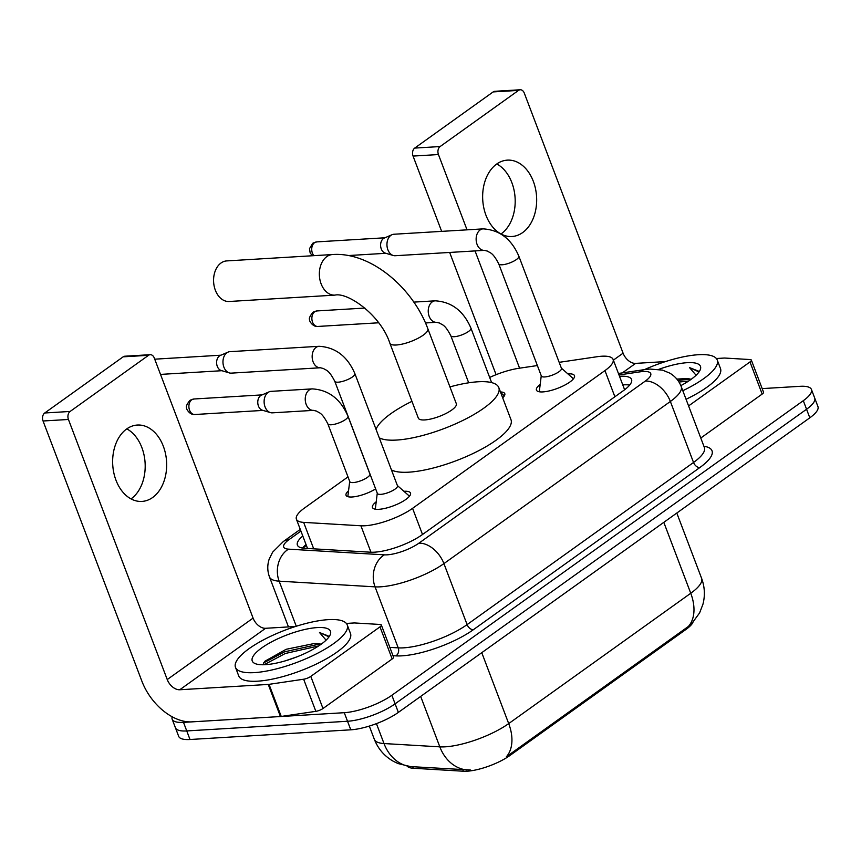<?xml version="1.0" encoding="UTF-8"?>
<svg xmlns="http://www.w3.org/2000/svg" width="861" height="861" viewBox="0 0 861 861"><rect width="100%" height="100%" fill="white"/><g stroke="black" fill="none" stroke-linecap="round" stroke-linejoin="round"><path stroke-width="1.29" d="M375.644 488.897A19.125 5.5 159.2 0 1 352.074 496.991A19.125 5.5 159.2 0 1 346.036 495.301A19.125 5.5 159.2 0 1 348.554 490.759M567.883 373.878A20.341 5.844 159.2 0 1 568.056 373.868A20.341 5.844 159.2 0 1 574.481 375.654A20.341 5.844 159.2 0 1 564.31 385.351A20.341 5.844 159.2 0 1 542.871 391.906A20.341 5.844 159.2 0 1 536.446 390.108A20.341 5.844 159.2 0 1 540.191 384.393M403.906 491.287A20.341 5.844 159.2 0 1 404.078 491.276A20.341 5.844 159.2 0 1 410.503 493.062A20.341 5.844 159.2 0 1 400.322 502.759A20.341 5.844 159.2 0 1 378.883 509.314A20.341 5.844 159.2 0 1 372.458 507.516A20.341 5.844 159.2 0 1 376.214 501.802M347.984 476.886L304.546 507.99A35.861 10.31 -20.8 0 0 296.399 519.194A35.861 10.31 -20.8 0 0 303.653 522.379L360.91 525.78A35.861 10.31 -20.8 0 0 364.989 525.759A35.861 10.31 -20.8 0 0 412.57 508.334L604.949 370.596A35.861 10.31 -20.8 0 0 613.086 359.392A35.861 10.31 -20.8 0 0 597.017 356.734L559.166 362.33M407.221 766.172A32.277 9.277 -20.8 0 0 413.291 768.249L463.39 771.23A32.277 9.277 -20.8 0 0 467.06 771.208A32.277 9.277 -20.8 0 0 509.884 755.527L686.002 629.423A32.277 9.277 -20.8 0 0 692.911 622.503M537.372 365.548L518.882 368.282A35.861 10.31 -20.8 0 0 489.672 377.452M500.445 391.949A19.125 5.5 159.2 0 1 504.783 393.66A19.125 5.5 159.2 0 1 502.684 397.825M376.44 723.638L384.006 743.549A41.834 33.762 93.4 0 0 410.503 766.591L398.019 763.546L393.8 761.533C384.673 756.475 378.183 749.059 374.331 739.298A47.818 13.744 -20.8 0 0 384.006 743.549L439.831 746.853A47.818 13.744 -20.8 0 0 445.255 746.821A47.818 13.744 -20.8 0 0 508.7 723.595A41.834 27.121 54.4 0 1 506.343 756.797L688.38 626.453L691.437 624.042L699.606 612.914L702.942 604.239C705.202 595.478 704.75 586.836 701.597 578.312L676.8 513.038M410.503 766.591L470.332 769.982M762.168 388.602L800.117 386.32A35.861 10.31 159.2 0 1 811.449 389.484L814.7 398.04A35.861 10.31 159.2 0 1 806.563 409.244L395.113 703.835A35.861 10.31 159.2 0 1 347.532 721.26L186.751 730.935A35.861 10.31 159.2 0 1 175.429 727.771A35.861 10.31 159.2 0 0 186.751 730.935L347.532 721.26A35.861 10.31 159.2 0 0 395.113 703.835L806.563 409.244A35.861 10.31 159.2 0 0 814.7 398.04L817.95 406.607A35.861 10.31 159.2 0 1 809.814 417.811L398.363 712.391A35.861 10.31 159.2 0 1 350.782 729.816L190.001 739.502A35.861 10.31 159.2 0 1 178.679 736.338L172.178 719.215A35.861 10.31 159.2 0 1 172.189 716.793M302.792 536.016A35.861 10.31 -20.8 0 0 297.389 545.11A35.861 10.31 -20.8 0 0 304.643 548.296L370.488 552.202A35.861 10.31 -20.8 0 0 374.557 552.181A35.861 10.31 -20.8 0 0 422.138 534.756L623.418 390.646A35.861 10.31 -20.8 0 0 631.554 379.443A35.861 10.31 -20.8 0 0 619.522 376.332M811.449 389.484A35.861 10.31 159.2 0 1 803.302 400.688L391.863 695.268A35.861 10.31 159.2 0 1 344.271 712.693L183.501 722.368A35.861 10.31 159.2 0 1 172.178 719.215M622.772 384.899A35.861 10.31 159.2 0 1 629.692 385.05M302.502 548.07A35.861 10.31 159.2 0 1 306.042 544.582M328.353 619.64A59.764 17.177 159.2 0 1 347.231 624.903A59.764 17.177 159.2 0 1 317.332 653.381A59.764 17.177 159.2 0 1 254.361 672.624A59.764 17.177 159.2 0 1 235.483 667.35A59.764 17.177 159.2 0 1 265.382 638.884A59.764 17.177 159.2 0 1 328.353 619.64M347.231 624.903L350.481 633.47A59.764 17.177 159.2 0 1 320.593 661.937A59.764 17.177 159.2 0 1 257.611 681.18A59.764 17.177 159.2 0 1 238.734 675.917L235.483 667.35M313.63 643.608A29.887 8.588 159.2 0 1 313.921 643.587L286.153 649.291L264.94 661.194L262.831 664.757M265.457 664.67A41.834 12.022 159.2 0 1 255.33 663.67A41.834 12.022 159.2 0 1 268.083 643.834A41.834 12.022 159.2 0 1 317.257 627.583A41.834 12.022 159.2 0 1 329.946 635.332A41.834 12.022 159.2 0 1 265.457 664.67M297.271 656.739L285.486 660.796M320.41 644.749L313.931 643.619A29.887 8.588 159.2 0 1 321.078 644.276M328.428 637.646L328.245 635.945L319.496 632.523L326.093 640.164M318.785 644.232L284.625 651.809L263.574 662.905M318.624 645.954L285.271 653.499L264.047 664.735M328.418 636.591L319.496 632.523M126.804 428.864A38.25 26.971 -93.4 0 1 145.089 462.766A38.25 26.971 -93.4 0 1 131.184 498.777A38.25 26.971 -93.4 0 1 131.023 498.896M126.642 428.982A38.25 26.971 86.6 0 0 113.792 472.721A38.25 26.971 86.6 0 0 141.957 501.414A38.25 26.971 86.6 0 0 152.666 497.486A38.25 26.971 86.6 0 0 165.516 453.736A38.25 26.971 86.6 0 0 137.351 425.043A38.25 26.971 86.6 0 0 126.642 428.982M379.981 626.862A5.973 1.722 -20.8 0 0 381.337 625L393.531 657.104A5.973 1.722 159.2 0 1 392.175 658.977L379.981 626.862L310.789 676.402L322.983 708.517A5.973 1.722 159.2 0 1 315.847 711.337L281.235 716.449A5.973 1.722 159.2 0 1 280.438 716.535L191.96 721.862A47.818 30.996 54.4 0 1 141.85 681.083L43.05 420.997A5.973 4.219 -93.4 0 1 44.718 412.989L70.107 411.461A5.973 4.219 86.6 0 0 68.439 419.468L167.238 679.555A11.957 7.749 -125.6 0 0 179.766 689.758L268.245 684.43A5.973 1.722 -20.8 0 0 269.03 684.344L303.642 679.221A5.973 1.722 -20.8 0 0 310.789 676.402M392.175 658.977L322.983 708.517M295.484 626.496L265.608 628.293A11.957 7.749 -125.6 0 1 253.08 618.101L154.28 358.004A5.973 4.219 86.6 0 0 150.212 354.689A5.973 4.219 86.6 0 0 148.544 355.302L123.155 356.831L44.718 412.989M123.155 356.831A5.973 4.219 -93.4 0 1 124.834 356.217L150.212 354.689M148.544 355.302L70.107 411.461M381.337 625A5.973 1.722 -20.8 0 0 380.121 624.462L354.764 622.966A5.973 1.722 -20.8 0 0 354.086 622.966L346.359 623.429M644.426 369.627A59.764 17.177 159.2 0 1 698.357 354.721A59.764 17.177 159.2 0 1 717.235 359.995A59.764 17.177 159.2 0 1 682.805 390.711M717.235 359.995L720.485 368.551A59.764 17.177 159.2 0 1 686.056 399.278M690.414 379.83L683.935 378.7L676.854 379.088M658.74 369.369A41.834 12.022 159.2 0 1 687.261 362.675A41.834 12.022 159.2 0 1 699.95 370.413A41.834 12.022 159.2 0 1 680.847 385.61M683.634 378.689A29.887 8.588 159.2 0 1 683.925 378.679A29.887 8.588 159.2 0 1 691.082 379.357M698.432 372.738L698.249 371.037L689.5 367.604L696.097 375.256M688.789 379.314L677.908 380.422M688.628 381.046L679.006 382.047M698.422 371.672L689.5 367.604M226.701 260.915A20.32 14.325 86.6 0 0 221.019 263.003A20.32 14.325 86.6 0 0 213.571 279.879A20.32 14.325 86.6 0 0 213.84 284.238A20.32 14.325 86.6 0 0 229.144 301.49L334.918 295.119A20.32 14.325 -93.4 0 1 319.958 279.879A20.32 14.325 -93.4 0 1 326.793 256.632A20.32 14.325 -93.4 0 1 332.475 254.544L226.701 260.915M334.918 295.119C347.758 291.997 380.734 315.083 389.872 343.216L418.328 418.134A20.32 5.844 -20.8 0 0 424.742 419.931A20.32 5.844 -20.8 0 0 446.159 413.388A20.32 5.844 -20.8 0 0 456.319 403.701L427.863 328.784C412.397 286.874 369.961 251.713 332.475 254.544M449.948 386.901A65.748 18.888 159.2 0 1 478.027 381.778A65.748 18.888 159.2 0 1 498.788 387.568A65.748 18.888 159.2 0 1 465.909 418.898A65.748 18.888 159.2 0 1 396.63 440.057A65.748 18.888 159.2 0 1 379.249 437.808M498.788 387.568L510.982 419.684A65.748 18.888 159.2 0 1 478.103 451.003A65.748 18.888 159.2 0 1 408.824 472.172A65.748 18.888 159.2 0 1 391.454 469.923M376.042 429.37A65.748 18.888 159.2 0 1 411.945 401.344M213.84 284.238L213.668 282.957A8.362 5.898 -93.4 0 1 213.56 281.16L213.571 279.879M409.158 496.582A17.93 5.155 -20.8 0 0 409.05 496.065A17.93 5.155 -20.8 0 0 408.588 495.419L397.384 485.55M380.756 494.354A10.762 3.089 -20.8 0 0 392.089 490.899A10.762 3.089 -20.8 0 0 397.47 485.765L354.861 373.599A10.762 3.089 -20.8 0 1 352.827 376.655A10.762 3.089 -20.8 0 1 338.147 382.187A10.762 3.089 -20.8 0 1 334.746 381.24L377.355 493.407A10.762 3.089 -20.8 0 0 380.756 494.354M319.097 346.294A10.762 7.588 -93.4 0 0 316.514 347.112A10.762 7.588 -93.4 0 0 316.084 347.392A10.762 7.588 -93.4 0 0 312.478 359.694A10.762 7.588 -93.4 0 0 320.389 367.765L231.211 373.136A10.762 7.588 -93.4 0 1 229.306 372.91A10.762 7.588 -93.4 0 1 223.903 367.163A10.762 7.588 -93.4 0 1 226.895 352.762A10.762 7.588 -93.4 0 1 228.047 352.106A10.762 7.588 -93.4 0 1 229.909 351.665L319.097 346.294C335.521 347.274 347.446 356.368 354.861 373.599M229.306 372.91L221.191 370.499A7.771 5.478 -93.4 0 1 217.284 366.355A7.771 5.478 -93.4 0 1 219.458 355.948A7.771 5.478 -93.4 0 1 220.287 355.475L228.047 352.106M377.269 493.192L375.45 508.012A17.93 5.155 -20.8 0 0 375.525 508.797A17.93 5.155 -20.8 0 0 375.805 509.26M573.135 379.174A17.93 5.155 -20.8 0 0 573.039 378.657A17.93 5.155 -20.8 0 0 572.576 378.011L561.372 368.142M544.744 376.946A10.762 3.089 -20.8 0 0 556.077 373.48A10.762 3.089 -20.8 0 0 561.458 368.357L518.849 256.191A10.762 3.089 -20.8 0 1 516.804 259.247A10.762 3.089 -20.8 0 1 502.124 264.779A10.762 3.089 -20.8 0 1 498.734 263.832L541.343 375.999A10.762 3.089 -20.8 0 0 544.744 376.946M483.086 228.875A10.762 7.588 -93.4 0 0 480.503 229.704A10.762 7.588 -93.4 0 0 480.072 229.984A10.762 7.588 -93.4 0 0 476.456 242.285A10.762 7.588 -93.4 0 0 484.377 250.357L395.188 255.728A10.762 7.588 -93.4 0 1 393.294 255.502A10.762 7.588 -93.4 0 1 387.88 249.755A10.762 7.588 -93.4 0 1 390.883 235.354A10.762 7.588 -93.4 0 1 392.035 234.698A10.762 7.588 -93.4 0 1 393.897 234.246L483.086 228.875C499.509 229.865 511.434 238.96 518.849 256.191M393.294 255.502L385.179 253.091A7.771 5.478 -93.4 0 1 381.272 248.947A7.771 5.478 -93.4 0 1 383.436 238.54A7.771 5.478 -93.4 0 1 384.275 238.066L392.035 234.698M541.257 375.783L539.427 390.593A17.93 5.155 -20.8 0 0 539.513 391.389A17.93 5.155 -20.8 0 0 539.782 391.852M327.837 423.827L349.792 481.633A10.762 3.089 -20.8 0 0 353.193 482.58A10.762 3.089 -20.8 0 0 364.526 479.114A10.762 3.089 -20.8 0 0 369.907 473.991L347.952 416.186A10.762 3.089 -20.8 0 1 345.907 419.253A10.762 3.089 -20.8 0 1 331.237 424.774A10.762 3.089 -20.8 0 1 327.837 423.827C321.702 412.032 319.334 413.162 316.611 411.127L313.479 410.363A10.762 7.588 -93.4 0 1 305.558 402.291A10.762 7.588 -93.4 0 1 309.174 389.99A10.762 7.588 -93.4 0 1 309.605 389.71A10.762 7.588 -93.4 0 1 312.188 388.881L271.064 391.357A10.762 7.588 -93.4 0 0 269.202 391.809A10.762 7.588 -93.4 0 0 268.051 392.465A10.762 7.588 -93.4 0 0 265.048 406.866A10.762 7.588 -93.4 0 0 270.462 412.613A10.762 7.588 -93.4 0 0 272.356 412.839L313.479 410.363M270.462 412.613L262.347 410.202A7.771 5.478 -93.4 0 1 258.44 406.048A7.771 5.478 -93.4 0 1 260.603 395.651A7.771 5.478 -93.4 0 1 261.443 395.177L269.202 391.809M349.706 481.407L347.876 496.227A17.93 5.155 -20.8 0 0 347.876 496.679M504.32 395.92A17.93 5.155 -20.8 0 0 504.019 395.576L500.736 392.681M496.808 163.956A38.25 26.971 -93.4 0 1 515.093 197.858A38.25 26.971 -93.4 0 1 501.188 233.858A38.25 26.971 -93.4 0 1 501.027 233.977M496.646 164.064A38.25 26.971 86.6 0 0 483.796 207.813A38.25 26.971 86.6 0 0 511.961 236.506A38.25 26.971 86.6 0 0 522.67 232.567A38.25 26.971 86.6 0 0 535.52 188.828A38.25 26.971 86.6 0 0 507.355 160.135A38.25 26.971 86.6 0 0 496.646 164.064M749.985 361.954A5.973 1.722 -20.8 0 0 751.341 360.081L763.535 392.196A5.973 1.722 159.2 0 1 762.179 394.058L749.985 361.954L688.585 405.918M762.179 394.058L700.779 438.023M496.097 374.686L449.657 252.445M441.661 231.372L413.054 156.078A5.973 4.219 -93.4 0 1 414.722 148.081L440.111 146.553A5.973 4.219 86.6 0 0 438.443 154.549L467.039 229.844M665.488 361.577L635.612 363.385A11.957 7.749 -125.6 0 1 623.084 353.182L524.284 93.096A5.973 4.219 86.6 0 0 520.216 89.77A5.973 4.219 86.6 0 0 518.548 90.394L493.159 91.923L414.722 148.081M493.159 91.923A5.973 4.219 -93.4 0 1 494.838 91.298L520.216 89.77M518.548 90.394L440.111 146.553M475.046 250.917L519.592 368.185M751.341 360.081A5.973 1.722 -20.8 0 0 750.125 359.554L724.768 358.047A5.973 1.722 -20.8 0 0 724.09 358.058L716.363 358.52M370.962 552.235L360.91 525.78M463.39 771.23L462.798 769.669M413.291 768.249L412.699 766.699M686.002 629.423L685.604 628.369M509.884 755.527L509.486 754.473M306.085 545.573A35.861 23.247 54.4 0 1 306.355 545.39L302.824 548.113M422.503 534.498L412.57 508.334M313.705 548.834L303.653 522.379M614.883 396.76L604.949 370.596M466.522 769.928A41.834 33.762 93.4 0 1 439.831 746.853L420.674 696.431M688.38 626.453A41.834 27.121 -125.6 0 0 690.748 593.261A47.818 13.744 -20.8 0 0 701.597 578.312M481.762 652.681L508.7 723.595L690.748 593.261L663.809 522.347M809.814 417.811L803.302 400.688M398.363 712.391L391.863 695.268M350.782 729.816L344.271 712.693M190.001 739.502L183.501 722.368M300.92 531.097L289.113 539.556A23.904 6.866 -20.8 0 0 288.521 549.146L384.426 554.839A23.904 6.866 -20.8 0 0 387.138 554.828A23.904 6.866 -20.8 0 0 418.866 543.205L645.309 381.079A23.904 6.866 -20.8 0 0 643.189 371.5A23.904 6.866 -20.8 0 0 640.024 371.844L618.994 374.955M640.024 371.844A23.904 13.905 81.6 0 1 644.663 369.595L649.883 369.046L662.475 370.122L669.729 373.104C675.099 376.257 678.931 380.734 681.212 386.524A47.818 13.744 159.2 0 1 670.364 401.474L443.921 563.6A47.818 13.744 159.2 0 1 380.476 586.825A47.818 13.744 159.2 0 1 375.052 586.858L398.223 647.87A47.818 13.744 -20.8 0 0 403.648 647.838A47.818 13.744 -20.8 0 0 467.103 624.602L693.535 462.475A47.818 13.744 -20.8 0 0 704.395 447.537L704.492 447.849M703.911 446.267A53.791 15.455 159.2 0 1 699.799 467.577L473.367 629.703A5.973 3.874 54.4 0 1 467.103 624.602L443.921 563.6A23.904 15.498 -125.6 0 0 418.866 543.205M473.367 629.703A53.791 15.455 159.2 0 1 401.979 655.834A53.791 15.455 159.2 0 1 395.877 655.878L393.003 655.705M384.426 554.839A23.904 19.286 93.4 0 0 375.052 586.858L279.147 581.164L296.27 626.248M288.521 549.146A23.904 19.286 93.4 0 0 279.147 581.164A47.818 13.744 159.2 0 1 269.471 576.924L288.467 626.916M389.829 647.375L398.223 647.87A5.973 4.822 -86.6 0 1 395.877 655.878M645.309 381.079A23.904 15.498 -125.6 0 1 670.364 401.474L693.535 462.475A5.973 3.874 54.4 0 0 699.799 467.577M289.113 539.556A23.904 15.498 -125.6 0 0 283.334 541.526L272.625 552.17L269.159 559.209C267.222 565.15 267.33 571.058 269.471 576.924M253.08 618.101L167.238 679.555M265.608 628.293L179.766 689.758M280.438 716.535L268.245 684.43M68.439 419.468L43.05 420.997M269.03 684.344L281.235 716.449M315.847 711.337L303.642 679.221M389.872 343.216A20.32 5.844 -20.8 0 0 396.286 345.003A20.32 5.844 -20.8 0 0 423.257 335.133A20.32 5.844 -20.8 0 0 427.863 328.784M313.921 255.663A7.771 5.478 -93.4 0 1 314.556 242.694A7.771 5.478 -93.4 0 1 316.74 241.887L384.921 237.787M312.403 255.76L310.154 252.919L309.497 248.668L312.683 243.329A7.771 5.037 54.4 0 1 314.556 242.694M193.908 398.998L189.85 400.44C186.805 404.283 185.75 406.779 186.686 407.931C185.804 408.189 189.571 415.239 194.834 414.507A7.771 5.478 -93.4 0 1 189.119 408.684A7.771 5.478 -93.4 0 1 191.723 399.795A7.771 5.478 -93.4 0 1 193.908 398.998L262.088 394.887M189.85 400.44A7.771 5.037 54.4 0 1 191.723 399.795M316.891 310.939L312.834 312.382C309.799 316.224 308.744 318.721 309.68 319.872C308.798 320.131 312.565 327.18 317.827 326.448A7.771 5.478 -93.4 0 1 312.102 320.626A7.771 5.478 -93.4 0 1 314.717 311.736A7.771 5.478 -93.4 0 1 316.891 310.939L364.892 308.055M312.834 312.382A7.771 5.037 54.4 0 1 314.717 311.736M413.807 302.114L435.182 300.823A10.762 7.588 -93.4 0 0 432.588 301.651A10.762 7.588 -93.4 0 0 432.168 301.931A10.762 7.588 -93.4 0 0 428.552 314.233A10.762 7.588 -93.4 0 0 436.473 322.305L439.594 323.069C442.328 325.114 444.696 323.973 450.82 335.768A10.762 3.089 -20.8 0 0 454.221 336.716A10.762 3.089 -20.8 0 0 468.901 331.194A10.762 3.089 -20.8 0 0 470.935 328.127L491.631 382.618M623.084 353.182L613.366 360.135M635.612 363.385L622.309 372.899M438.443 154.549L413.054 156.078M625.28 389.258L624.473 389.376M307.528 548.468L296.399 519.194M624.623 389.764L613.086 359.392M374.331 739.298L369.315 726.081M681.212 386.524L704.395 447.537M300.274 529.386L283.334 541.526M644.663 369.595L618.435 373.47M154.722 359.177L220.943 355.195M320.389 367.765L323.521 368.54C326.244 370.574 328.611 369.444 334.746 381.24M160.501 374.406L221.869 370.704M484.377 250.357L487.509 251.121C490.232 253.166 492.6 252.036 498.734 263.832M348.21 255.566L385.857 253.295M316.74 241.887L312.683 243.329M312.188 388.881C328.611 389.861 340.536 398.966 347.952 416.186M194.834 414.507L263.025 410.406M468.685 382.801L450.82 335.768M435.182 300.823C451.605 301.802 463.519 310.907 470.935 328.127M436.473 322.305L425.474 322.961M317.827 326.448L378.636 322.789"/></g></svg>
